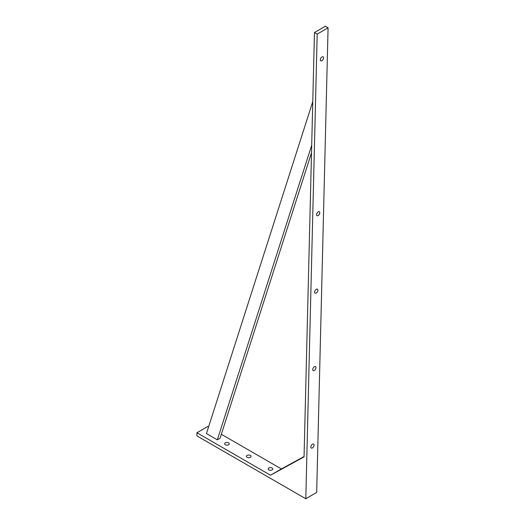 <?xml version="1.0" encoding="UTF-8"?>
<svg xmlns="http://www.w3.org/2000/svg" width="525" height="525" viewBox="0 0 525 525"><rect width="100%" height="100%" fill="white"/><g stroke="black" fill="none" stroke-linecap="round" stroke-linejoin="round"><path stroke-width="0.79" d="M314.304 370.466A2.31 1.293 121.4 0 0 315.833 368.458A2.31 1.293 121.4 0 0 315.551 366.634A2.31 1.293 121.4 0 0 314.396 366.745A2.31 1.293 121.4 0 0 312.861 368.753A2.31 1.293 121.4 0 0 313.149 370.578A2.31 1.293 121.4 0 0 314.304 370.466M312.401 447.904A2.31 1.293 121.4 0 0 313.937 445.902A2.31 1.293 121.4 0 0 313.655 444.071A2.31 1.293 121.4 0 0 312.493 444.189A2.31 1.293 121.4 0 0 310.964 446.191A2.31 1.293 121.4 0 0 311.246 448.015A2.31 1.293 121.4 0 0 312.401 447.904M250.346 455.424A2.31 1.332 0 0 0 247.826 455.136A2.31 1.332 0 0 0 246.402 456.369A2.31 1.332 0 0 0 247.078 457.308A2.31 1.332 0 0 0 249.598 457.597A2.31 1.332 0 0 0 251.022 456.369A2.31 1.332 0 0 0 250.346 455.424M272.121 467.998A2.31 1.332 0 0 0 269.601 467.709A2.31 1.332 0 0 0 268.177 468.937A2.31 1.332 0 0 0 268.853 469.882A2.31 1.332 0 0 0 271.366 470.17A2.31 1.332 0 0 0 272.797 468.937A2.31 1.332 0 0 0 272.121 467.998M228.572 442.857A2.31 1.332 0 0 0 226.052 442.568A2.31 1.332 0 0 0 224.628 443.796A2.31 1.332 0 0 0 225.304 444.741A2.31 1.332 0 0 0 227.824 445.029A2.31 1.332 0 0 0 229.248 443.796A2.31 1.332 0 0 0 228.572 442.857M316.201 293.022A2.31 1.293 121.4 0 0 317.737 291.021A2.31 1.293 121.4 0 0 317.454 289.19A2.31 1.293 121.4 0 0 316.293 289.308A2.31 1.293 121.4 0 0 314.764 291.309A2.31 1.293 121.4 0 0 315.046 293.134A2.31 1.293 121.4 0 0 316.201 293.022M318.104 215.585A2.31 1.293 121.4 0 0 319.633 213.577A2.31 1.293 121.4 0 0 319.351 211.752A2.31 1.293 121.4 0 0 318.196 211.864A2.31 1.293 121.4 0 0 316.66 213.872A2.31 1.293 121.4 0 0 316.949 215.696A2.31 1.293 121.4 0 0 318.104 215.585M321.904 60.703A2.31 1.293 121.4 0 0 323.433 58.695A2.31 1.293 121.4 0 0 323.151 56.871A2.31 1.293 121.4 0 0 321.996 56.982A2.31 1.293 121.4 0 0 320.46 58.99A2.31 1.293 121.4 0 0 320.749 60.815A2.31 1.293 121.4 0 0 321.904 60.703M270.487 475.223L196.921 432.751L196.921 435.894L305.793 498.75L317.192 34.105L314.468 32.537L304.054 456.908L270.487 475.223L281.374 468.937L221.333 434.273M314.468 32.537L325.356 26.25L328.079 27.818L317.192 34.105M312.775 101.614L206.45 433.538L217.337 439.825L220.06 438.25L311.522 152.729M208.576 426.91L207.808 426.471L196.921 432.751M305.793 498.75L316.68 492.463L328.079 27.818M304.067 456.56L281.374 468.937M217.337 439.825L311.706 145.228"/></g></svg>
